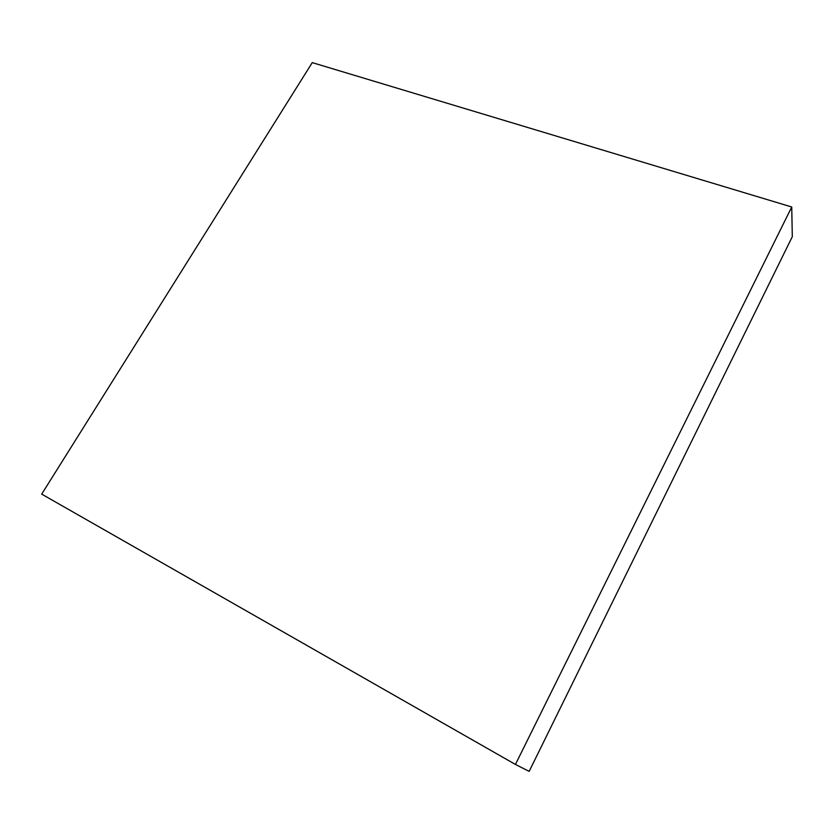 <?xml version="1.0" encoding="UTF-8"?>
<svg xmlns="http://www.w3.org/2000/svg" width="834" height="834" viewBox="0 0 834 834"><rect width="100%" height="100%" fill="white"/><g stroke="black" fill="none" stroke-linecap="round" stroke-linejoin="round"><path stroke-width="1.25" d="M529.152 771.377L515.433 764.444L791.737 206.988L792.3 236.679L529.152 771.377L515.433 764.444L41.7 494.124L515.433 764.444L791.737 206.988L312.26 62.623L41.7 494.124L312.26 62.623L791.737 206.988L792.3 236.679L529.152 771.377"/></g></svg>
